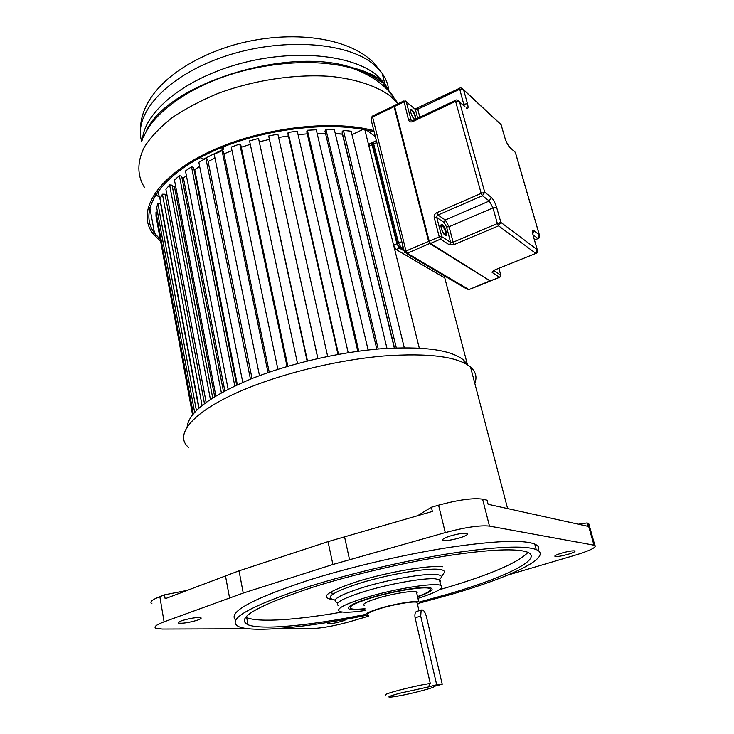 <?xml version="1.0" encoding="UTF-8"?>
<svg xmlns="http://www.w3.org/2000/svg" width="734" height="734" viewBox="0 0 734 734"><rect width="100%" height="100%" fill="white"/><g stroke="black" fill="none" stroke-linecap="round" stroke-linejoin="round"><path stroke-width="1.1" d="M589.136 525.012L588.686 523.434L586.998 522.957L587.943 526.324L488.119 504.276L487.064 500.193L482.596 499.175C473.228 497.79 458.557 499.79 438.583 505.175L431.381 507.249L432.39 511.433L328.025 541.637L239.036 570.832L165.15 598.724L164.499 594.852L159.847 596.65C151.901 599.825 149.259 602.164 151.929 603.669M474.797 383.313C477.238 377.138 475.806 371.698 470.522 367C457.466 356.522 428.546 352.843 383.763 355.981C340.475 359.678 288.655 371.799 249.716 387.332C194.51 409.177 172.637 434.473 188.803 447.593M444.51 276.911L467.466 364.761L463.677 360.137C450.997 349.742 423.078 345.98 379.918 348.852C338.218 352.274 288.379 363.917 250.863 379.001C209.786 396.342 188.537 412.361 187.133 427.06M248.395 628.772L162.269 629.056L156.012 628.341C153.36 627.056 156.048 624.891 164.077 621.836L243.238 593.063L332.897 564.483L445.281 532.6C465.42 527.251 480.155 525.085 489.486 526.104L594.861 545.334C596.935 547.243 590.338 550.537 575.061 555.225L507.607 575.135M368.459 616.202L350.494 621.505C335.291 625.753 322.676 628.102 312.62 628.552L276.424 628.671M538.233 550.628C539.637 547.885 538.472 545.692 534.747 544.068C523.122 539.591 494.413 540.738 448.621 547.527C404.241 554.464 349.925 567.153 308.207 580.328C251.56 599.118 227.393 612.385 235.706 620.111M245.376 623.239L247.826 623.551M329.768 622.102L327.529 623.671C330.071 623.992 334.676 623.249 341.356 621.441C344.53 620.478 346.09 619.753 346.035 619.267M561.492 553.161C556.436 554.73 554.28 555.812 555.023 556.418C557.271 556.794 561.721 556.06 568.382 554.207C573.447 552.638 575.63 551.546 574.915 550.931C572.676 550.555 568.199 551.289 561.492 553.161M449.814 536.123C444.033 538.05 441.776 539.435 443.042 540.288C446.336 540.93 452.08 540.077 460.255 537.719C466.072 535.802 468.356 534.398 467.118 533.526C463.833 532.875 458.062 533.746 449.814 536.123M182.803 620.377C178.968 621.634 177.536 622.542 178.518 623.083C182.28 623.634 188.271 622.762 196.51 620.469C200.382 619.212 201.832 618.303 200.85 617.744C197.116 617.193 191.097 618.065 182.803 620.377M431.381 507.249L417.774 515.617M586.998 522.957L578.355 524.204M186.619 590.503L164.499 594.852M368.33 615.624L366.422 615.331C308.537 627.221 254.285 632.855 239.11 626.818C225.044 620.056 248.496 606.559 309.454 586.347C351.247 573.245 405.654 560.537 450.08 553.5C495.918 546.601 524.626 545.289 536.215 549.573C553.73 556.675 511.635 576.805 452.181 594.118L419.086 603.201M419.197 602.091L448.786 593.934C504.781 577.603 543.876 558.767 527.471 552.17C516.525 548.142 489.55 549.371 446.538 555.849C404.884 562.455 353.926 574.346 314.629 586.631C257.102 605.642 234.908 618.367 248.055 624.799C262.047 630.387 311.95 625.331 365.816 614.376M527.994 552.39C518.241 562.556 491.312 574.236 447.217 587.429L439.418 589.696M342.218 612.046C297.38 619.936 258.753 622.698 246.707 617.633L245.798 617.211M365.358 610.477C352.201 612.404 343.677 612.752 339.778 611.523C335.374 609.092 343.916 604.486 365.404 597.687C394.259 588.796 434.739 582.337 440.776 585.42C444.712 587.87 437.106 592.191 417.958 598.375M417.609 596.88C432.363 591.586 435.849 588.439 428.087 587.457L424.766 587.411C413.38 587.585 388.405 592.366 370.285 597.898C358.21 601.605 351.026 604.669 348.751 607.082C347.476 608.706 349.118 609.587 353.696 609.715L365.027 608.981M429.729 588.567L430.096 587.695M364.963 608.679C357.963 609.449 353.366 609.459 351.146 608.697C347.769 606.789 354.439 603.201 371.165 597.935C393.479 591.072 424.729 586.071 429.482 588.457C432.354 589.952 428.372 592.659 417.536 596.586M349.779 606.165L350.485 606.789M416.774 593.329L416.453 591.925C413.224 590.338 392.516 593.668 377.698 598.21C366.495 601.715 362.018 604.119 364.248 605.412M366.422 615.331C364.202 614.138 368.716 611.807 379.955 608.33C394.828 603.834 415.572 600.421 418.775 601.88C419.995 602.339 419.564 603.146 417.49 604.311M417.316 603.577L417.031 602.339C414.031 600.981 394.69 604.165 380.818 608.358C370.321 611.596 366.11 613.771 368.165 614.89M417.407 611.22L416.206 611.578C414.976 612.752 414.609 614.826 415.095 617.78L430.28 683.418L428.353 686.96L436.693 684.767L442.244 684.235L426.316 616.248C424.812 611.303 423.096 609.266 421.16 610.128L420.71 616.156L436.693 684.767M428.353 686.96L400.975 692.96C374.212 699.961 396.635 697.428 421.573 690.795C430.941 688.299 435.069 686.831 433.968 686.4L442.244 684.235M375.349 136.616L366.495 130.092M419.288 348.072L364.835 129.753M363.018 129.404L351.999 134.68M404.278 347.723L351.155 131.239L343.411 130.368L342.035 131.836L394.497 347.953M342.567 134.019L335.3 133.606L342.42 134.175L394.305 347.962M386.974 348.338L334.374 129.78L325.951 129.588L324.951 131.083L376.808 349.118M325.465 133.267L317.116 133.34L325.465 133.267M368.129 349.999L316.271 129.762L307.363 130.267L306.766 131.762L357.816 351.283M307.243 133.836L298.059 134.661L307.243 133.836M348.191 352.705L297.27 131.221L288.113 132.414L287.93 133.882L337.998 354.439M288.379 135.891L278.617 137.506L288.379 135.891M327.676 356.43L277.856 134.129L268.672 136.001L317.859 358.531M269.36 139.387L259.616 141.735L269.36 139.387M307.491 360.972L258.524 138.432L249.551 140.919L297.536 363.55M250.285 144.35L241.266 147.24L250.285 144.35M287.875 366.275L240.825 145.185L239.77 144.02L231.238 147.066L277.892 369.321M231.981 150.617L223.953 153.892L231.981 150.617M269.231 372.184L223.503 151.736L222.063 150.727L214.19 154.25L259.487 375.661M214.961 158.021L208.107 161.544L214.961 158.021M252.037 378.533L207.639 159.223L205.859 158.397L198.822 162.287L242.78 382.377M237.357 384.79L194.712 169.591L199.648 166.416L194.712 169.591L193.969 169.361M236.678 385.102L193.593 167.435L191.519 166.792L185.482 170.967L228.146 389.24M224.852 390.947L183.454 178.078L186.399 175.655L183.454 178.078L181.986 177.802M223.494 391.672L181.665 176.151L179.371 175.71L174.444 180.05L215.869 396.011M214.677 396.745L174.481 186.821L175.527 185.665L174.481 186.821L172.371 186.619M212.713 397.975L172.095 185.161L169.627 184.922L165.902 189.317L206.153 402.425M167.086 195.593L165.278 195.565M204.474 403.663L165.022 194.235L162.443 194.198L159.966 198.547L199.088 408.086M198.822 408.324L160.535 203.18L157.902 203.327L156.672 207.538L194.648 412.453M157.489 211.933L155.993 212.117L155.993 216.108L192.675 414.756M156.782 220.374L192.565 414.893M396.314 347.888L343.411 130.368M378.23 348.999L325.951 129.588M358.798 351.155L307.363 130.267M338.53 354.348L288.113 132.414M317.923 358.513L268.672 136.001M307.124 361.064L258.524 138.432M287.058 366.514L239.77 144.02M268.011 372.606L222.063 150.727M250.45 379.166L205.859 158.397M234.797 385.983L191.519 166.792M221.374 392.837L179.371 175.71M210.429 399.461L169.627 184.922M202.098 405.526L162.443 194.198M196.428 410.59L157.902 203.327M193.317 413.976L155.993 212.117M157.819 191.446L160.232 199.96M221.237 147.708L223.631 149.103L223.173 146.919M223.631 149.103L203.153 159.296L200.134 157.608M160.526 241.339L152.846 233.476C136.451 211.942 155.755 177.958 206.548 153.167C257.129 128.312 330.346 118.88 373.835 130.624M374.175 131.946C331.621 119.899 258.928 128.854 208.41 153.406C157.682 177.894 138.203 211.722 154.516 233.128L160.14 239.247M159.039 196.978L155.672 194.574M367.624 73.905L368.055 75.263M367.092 73.657L367.413 74.914M365.284 73.097L366.11 74.226M365.156 72.372L364.963 71.611M464.209 106.017L459.741 89.236L463.613 89.906L461.897 88.199M499.891 123.661L501.23 124.991M537.49 250.349L537.224 249.624L535.756 253.331L498.588 225.843L500.863 222.393L496.716 207.649L492.982 207.915L489.284 201.006L482.44 195.721L484.752 192.244L481.183 193.372L455.612 101.338L459.576 102.017L457.741 100.246M539.6 235.605L539.334 234.908L537.903 238.541L533.003 234.761M514.011 151.176L515.406 152.507M436.739 212.732L481.183 193.372L482.44 195.721L438.005 215.025L436.739 212.732C434.712 213.842 433.867 215.493 434.216 217.686L439.253 236.853L441.795 236.651L440.538 239.137L430.482 243.413L429.197 241.147L439.253 236.853L440.538 239.137L449.41 244.862L454.162 244.55L452.704 242.376L497.358 223.549L492.982 207.915L449.034 226.751L453.153 242.211L454.401 244.459L498.588 225.843L497.358 223.549L500.863 222.393L537.224 249.624L533.214 235.761C532.113 231.476 532.37 229.797 533.985 230.724L539.334 234.908L515.323 152.36L509.846 147.415C507.937 145.387 506.295 142.194 504.891 137.827L501.129 124.817L463.613 89.906L467.494 103.687L462.493 104.467M394.378 105.513L429.197 241.147L430.482 243.413L490.312 280.984L499.579 277.259L492.156 272.47L494.019 270.268L535.884 253.395M417.674 118.229L415.251 108.898L459.677 88.227L459.741 89.236L417.747 109.247L417.839 108.182M406.361 253.496L465.925 288.526L468.934 289.591L490 280.874M372.367 116.119L406.012 251.028L407.306 253.267L404.682 252.505L404.425 251.991L406.012 251.028L428.601 241.394L393.864 105.788M405.278 100.897L406.287 101.879L403.81 101.98L372.221 117.201L371.12 119.844M369.266 144.02L368.936 146.222L393.617 245.156L396.901 243.752L399.443 248.147L404.15 250.927M396.901 243.752L372.101 144.726L372.138 142.662L372.918 142.699M393.617 245.156L396.167 249.551L443.345 277.149L445.492 276.507M239.036 570.832L243.238 593.063M229.531 597.742L225.43 575.639M159.847 596.65L164.077 621.836M332.897 564.483L328.025 541.637M344.512 536.591L349.512 559.51M445.281 532.6L438.583 505.175M593.953 545.087L587.769 523.131M482.596 499.175L489.486 526.104M442.483 566.758L441.941 566.694C428.427 565.171 388.754 571.924 358.944 581.016C327.814 591.228 318.932 597.403 332.309 599.522M441.262 577.309L443.749 573.282C445.364 571.254 443.905 569.96 439.363 569.41C427.28 567.676 387.625 574.483 359.476 583.31C332.062 592.366 323.896 597.926 334.988 600.008M337.989 602.742C330.071 600.513 338.209 595.476 362.412 587.613C387.928 579.667 423.747 573.346 435.803 574.511C440.703 574.915 442.363 576.107 440.785 578.08L439.703 579.117M440.024 582.319L440.721 580.906L440.18 579.979L435.299 578.805C423.573 577.768 388.846 583.943 364.064 591.604C342.622 598.449 334.117 603.137 338.539 605.678M349.879 606.339L350.99 606.266M416.637 592.714L417.141 592.558M429.418 588.173L430.078 587.906M385.79 695.116C383.864 694.759 388.277 693.125 399.057 690.208C410.921 687.143 421.325 684.877 430.28 683.418M420.71 616.156L415.095 617.78M331.832 592.421L332.282 594.549M398.094 103.723L390.561 96.209C377.047 86.172 356.55 79.189 331.006 76.437C295.93 73.785 254.193 79.978 218.016 93.429C200.529 100.686 185.087 108.889 171.683 118.046C159.746 127.532 150.617 137.221 144.295 147.121C137.038 162.067 137.075 175.454 144.396 187.298M143.369 137.671C152.186 114.779 184.014 90.19 226.806 75.73C269.589 61.307 319.125 58.702 352.338 68.271C364.715 71.868 374.643 76.712 382.111 82.804M380.928 81.869C373.505 75.795 363.633 70.969 351.311 67.381C286.104 45.691 164.141 85.291 145.855 132.239M383.543 84.015L393.589 96.677M388.791 90.97L388.754 90.502M388.681 89.823C388.011 84.006 385.836 78.492 382.148 73.299L373.835 64.528C347.411 41.774 280.645 37.095 223.365 56.83C165.948 76.382 132.771 114.403 141.818 141.772M142.433 140.047C143.928 112.559 183.353 79.364 238.513 64.041C293.618 48.591 352.659 54.591 376.964 75.418L384.845 83.722L389.121 91.374M394.158 105.925L394.112 106.705M394.121 106.788L429.041 241.257L394.121 106.788M419.857 117.192L417.747 109.247L415.316 109.357L406.287 101.879L411.012 119.807L408.526 119.917L403.929 100.907M394.112 106.733L394.25 105.568L403.801 100.971L406.196 101.631L414.104 108.357M408.526 119.917C409.251 121.816 410.636 122.385 412.701 121.633L412.682 120.596C411.407 120.862 410.875 120.688 411.104 120.064L412.178 120.752M415.848 119.092C415.774 115.807 414.471 112.697 411.921 109.761L411.673 109.577C408.81 107.503 411.563 117.165 414.453 119.312L414.838 119.578M412.701 121.633L455.612 101.338L455.548 100.301L412.811 120.532M411.976 120.771L411.104 120.064L411.884 120.771M464.971 106.705L459.576 102.017L484.752 192.244L491.193 197.272C493.358 199.336 495.202 202.795 496.716 207.649M464.466 106.43L459.447 101.723C457.53 99.989 456.236 99.521 455.548 100.301L455.676 100.246M466.136 107.944C468.09 109.366 468.54 107.944 467.494 103.687M533.985 230.724L532.811 233.825M534.471 239.954L538.16 238.568C539.178 238.541 539.591 237.357 539.417 235.018L515.369 152.369L509.846 147.415M508.864 146.185L509.763 147.176C507.928 145.277 506.332 142.185 504.964 137.9L505.084 138.322M504.891 137.827L501.083 124.615L463.493 89.621C461.622 87.924 460.346 87.465 459.677 88.227L459.796 88.181M430.372 243.431L490.028 280.893L430.427 243.431M444.042 222.439L445.281 219.989L438.005 215.025L436.941 216.044L436.748 217.503L441.795 236.651L450.648 242.422L446.538 226.934L444.042 222.439L436.748 217.503L434.216 217.686M442.345 224.751L442.088 224.604C439.189 222.98 442.198 233.595 445.134 235.302L445.382 235.44C448.254 236.972 445.263 226.485 442.345 224.751M446.538 226.934L449.034 226.751L445.281 219.989L489.284 201.006L491.193 197.272M494.019 270.268L536.013 253.34C537.068 253.303 537.499 252.101 537.306 249.743L533.214 235.761M533.389 236.192L532.618 233.1M493.78 270.507L500.854 275.287M498.936 268.396L500.79 275.076L499.854 277.259L500.726 275.021L498.891 268.415M493.376 270.736L492.156 272.47M490.028 280.893L499.707 277.314M445.107 235.219L445.492 235.018C445.942 231.889 444.776 228.714 441.969 225.485L441.079 225.366C440.767 228.164 442.107 231.439 445.098 235.21L445.786 235.284L445.098 235.21M414.701 119.495L415.16 119.339C415.554 116.587 414.389 113.559 411.682 110.238L410.59 109.999C410.306 112.421 411.581 115.504 414.435 119.266L414.893 119.541M449.41 244.862L450.648 242.422L452.704 242.376M490.239 281.003L429.885 243.67L429.051 241.339M430.142 243.284L407.306 253.267L468.934 289.591L489.899 281.26M443.345 277.149L445.244 276.369M372.101 144.726L368.936 146.222M399.443 248.147L396.167 249.551M373.991 141.781L372.835 145.231L397.553 243.853M376.826 142.497L373.679 143.983L398.544 243.037L401.81 241.633M397.635 244.165L398.544 243.037L401.085 247.441L399.177 246.844L397.635 244.165M403.067 246.596L401.085 247.441L403.663 248.964M507.616 508.589L470.522 367M464.438 363.064L463.677 360.137M588.686 523.434L594.861 545.334M178.39 622.34L178.518 623.083M554.895 555.941L555.023 556.418M442.813 539.362L443.042 540.288M534.747 544.068L536.215 549.573M246.707 617.633L248.055 624.799M440.776 585.42L439.363 579.53L440.895 577.906M429.271 587.567L429.482 588.457M416.453 591.925L418.775 601.88M417.031 602.339L418.995 610.761M434.198 686.703L435.29 686.051M416.206 611.578L421.16 610.128M398.241 103.65L388.855 91.089C379.304 81.116 367.128 73.51 352.338 68.271L351.311 67.381C362.779 70.299 371.661 73.877 377.973 78.116L384.845 83.722L382.148 73.299L373.285 62.243C345.604 35.333 285.498 29.764 231.898 45.517C178.197 62.069 140.634 94.301 140.478 129.423M149.8 207.456L154.516 233.128M538.04 238.614L534.508 240.064M429.051 241.321L430.179 243.312M494.156 270.332L493.22 270.644M414.802 119.504L415.27 119.367M394.066 105.815L372.239 116.183L370.899 119.046M468.008 289.756L469.072 289.646M404.388 251.872L371.129 119.853M368.982 144.148L372.138 142.662M372.753 144.864L373.716 141.919L376.368 140.662M403.819 249.588L400.425 247.578"/></g></svg>
